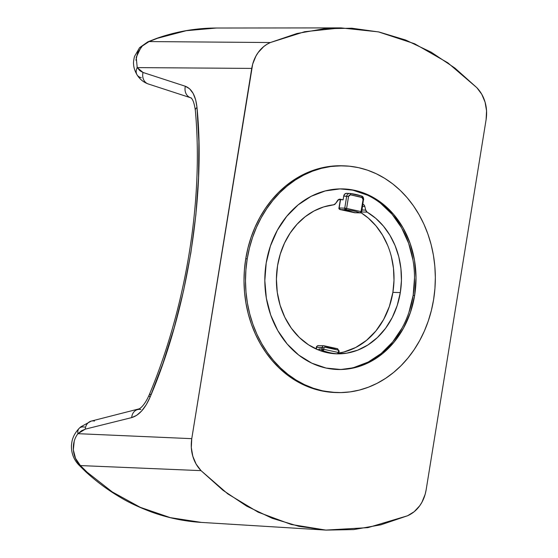 <?xml version="1.0" encoding="UTF-8"?>
<svg xmlns="http://www.w3.org/2000/svg" width="558" height="558" viewBox="0 0 558 558"><rect width="100%" height="100%" fill="white"/><g stroke="black" fill="none" stroke-linecap="round" stroke-linejoin="round"><path stroke-width="0.84" d="M343.107 165.817A113.42 94.909 91.7 0 0 342.368 165.789A113.42 94.909 91.7 0 0 245.743 258.779L247.229 258.828A113.42 94.909 -88.3 0 1 343.854 165.838A113.42 94.909 -88.3 0 1 433.608 299.583L434.933 288.549L435.345 277.424L434.842 266.319L433.433 255.341L431.125 244.585L427.944 234.172L423.92 224.183L419.093 214.725L413.506 205.895L407.214 197.769L400.281 190.424L392.776 183.938L384.762 178.365L376.322 173.761L367.534 170.176L358.487 167.644L349.266 166.186L339.962 165.81L330.657 166.535L321.45 168.335L312.424 171.208L303.671 175.121L295.266 180.039L287.3 185.912L279.844 192.677L272.974 200.28L266.752 208.643L261.235 217.683L256.485 227.322L252.544 237.45L249.447 247.989L247.229 258.828L245.904 269.856L245.492 280.981L245.994 292.085L247.41 303.071L249.712 313.819L252.893 324.24L256.917 334.228L261.744 343.679L267.331 352.517L273.622 360.642L280.555 367.987L288.061 374.474L296.075 380.047L304.515 384.643L313.303 388.228L322.35 390.767L331.571 392.225L340.875 392.595L350.18 391.876L359.387 390.07L368.413 387.196L377.166 383.283L385.571 378.366L393.536 372.5L400.993 365.727L407.863 358.124L414.085 349.768L419.602 340.722L424.352 331.089L428.293 320.955L431.39 310.422L433.608 299.583A113.42 94.909 -88.3 0 1 336.983 392.574A113.42 94.909 -88.3 0 1 247.229 258.828L245.743 258.779A113.42 94.909 91.7 0 0 335.498 392.532L336.983 392.574M414.636 295.433A90.333 75.588 -88.3 0 1 337.688 369.494A90.333 75.588 -88.3 0 1 266.201 262.978A90.333 75.588 -88.3 0 1 343.156 188.918A90.333 75.588 -88.3 0 1 414.636 295.433L413.15 295.391L414.636 295.433L410.402 312.452L403.483 328.202L394.136 342.061L382.725 353.507L369.689 362.093L355.523 367.499L340.785 369.508L326.032 368.05L311.824 363.181L298.725 355.076L287.224 344.063L277.765 330.552L270.714 315.068L266.347 298.209L264.82 280.618L266.201 262.978L270.435 245.952L277.361 230.21L286.707 216.351L298.111 204.905L311.148 196.311L325.314 190.913L340.052 188.897L354.811 190.355L369.012 195.23L382.118 203.328L393.62 214.349L403.071 227.852L410.123 243.337L414.496 260.195L416.017 277.786L414.636 295.433M336.941 369.466A90.333 75.588 91.7 0 0 413.15 295.391L408.916 312.41M400.316 292.58A74.709 62.517 -88.3 0 1 336.669 353.835A74.709 62.517 -88.3 0 1 335.511 353.786L346.699 353.172L357.636 350.194L367.973 344.935L377.382 337.562L385.557 328.327L392.239 317.509L397.212 305.47L400.316 292.58L392.881 292.357L400.316 292.58L401.432 280.569L400.916 268.524L398.782 256.757L395.085 245.576L389.923 235.267L383.43 226.109L375.771 218.331L367.157 212.145A3.397 2.839 -88.3 0 1 365.713 210.094L362.009 209.982L365.713 210.094L364.806 206.446L362.595 206.376L364.806 206.446L365.713 210.094L367.157 212.145A74.709 62.517 -88.3 0 1 400.316 292.58M387.65 245.353L382.488 235.044L375.994 225.878L368.336 218.108L361.068 212.738A74.709 62.517 91.7 0 1 392.881 292.357L389.379 306.433L383.653 319.455L375.925 330.922L366.487 340.387L355.704 347.488L343.993 351.959L338.797 353.026A74.709 62.517 91.7 0 0 392.881 292.357L393.997 280.346L393.481 268.3L391.346 256.534M316.121 349.001L316.393 347.299C316.149 346.762 316.805 346.197 318.353 345.597L323.933 345.765L337.416 348.701L339.159 351.073L338.566 350.877L338.301 352.482L323.793 349.308A1.36 0.718 110.4 0 1 322.705 350.584A1.36 1.137 -88.3 0 1 321.938 349.043A1.36 1.137 91.7 0 0 322.705 350.584L323.793 349.308L338.301 352.482L338.566 350.877L338.05 350.075L324.784 347.174A1.36 0.718 -70 0 0 324.512 345.883A1.36 0.718 110 0 1 324.784 347.174L324.052 347.704L323.793 349.308L321.938 349.043L322.196 347.439L324.052 347.704L316.616 347.271A2.037 1.702 -88.3 0 1 318.325 345.597A2.037 1.702 91.7 0 0 316.616 347.271L322.196 347.439A2.037 1.702 -88.3 0 1 324.379 345.855A1.36 0.718 110 0 1 324.512 345.883A1.36 0.718 -70 0 0 324.379 345.855A2.037 1.702 91.7 0 0 322.196 347.439L321.938 349.043L318.96 348.952L318.771 350.124A74.709 62.517 -88.3 0 1 277.549 265.734A74.709 62.517 -88.3 0 1 333.607 204.807L323.64 206.927L314.077 210.945L305.163 216.734L297.128 224.156L290.188 233.014L284.517 243.072L280.269 254.078L277.549 265.734L276.412 279.056L277.277 292.371L280.116 305.268L284.845 317.328L291.304 328.167L299.283 337.43L308.539 344.83L318.771 350.124L318.96 348.952L323.793 349.308L324.052 347.704L324.784 347.174L338.05 350.075A1.36 0.746 -85.4 0 0 337.416 348.701A1.36 0.746 -85.4 0 0 337.395 348.701A69.617 58.248 -88.3 0 1 324.61 345.939A69.617 58.248 -88.3 0 0 337.395 348.701A1.36 0.746 94.6 0 1 337.416 348.701A1.36 0.746 94.6 0 1 338.05 350.075L338.936 351.101M361.493 211.81L361.124 211.594L361.493 211.81A1.36 1.137 -88.3 0 1 360.029 212.863L354.449 212.696L354.03 212.298L354.449 212.696A1.36 1.137 91.7 0 0 354.762 212.758L354.449 212.696A69.617 58.248 91.7 0 0 340.22 209.585L339.55 208.204M354.211 212.605A1.36 0.711 -69.3 0 0 354.316 212.668A1.36 0.711 -69.3 0 0 354.449 212.696A69.617 58.248 91.7 0 0 340.22 209.585L339.717 209.173L340.22 209.585L345.793 209.752A1.36 1.137 -88.3 0 1 344.753 208.155L339.18 207.981A1.36 1.137 91.7 0 0 340.22 209.585A1.36 0.746 93.8 0 1 340.164 209.578M338.957 208.008C338.678 208.615 339.097 209.138 340.206 209.585L345.793 209.752A69.617 58.248 -88.3 0 1 360.029 212.863A1.36 0.711 -69.3 0 0 361.124 211.594L363.063 199.631L363.656 199.827L363.063 199.631L362.393 197.609L350.41 194.798L349.21 195.202L348.548 196.458L346.692 196.193A3.397 2.839 -88.3 0 1 349.587 193.41A3.397 2.839 -88.3 0 1 349.789 193.424A1.36 0.739 96.7 0 1 349.831 193.431A1.36 0.739 -83.3 0 0 349.789 193.424A3.397 2.839 91.7 0 0 349.566 193.41A3.397 2.839 91.7 0 0 346.692 196.193L344.753 208.155L346.616 208.42L344.753 208.155L345.793 209.752L346.525 208.936L348.548 196.458L343.714 196.102L344.823 194.003L346.818 193.333A3.397 2.839 91.7 0 0 346.609 193.319A3.397 2.839 91.7 0 0 343.714 196.102L343.114 199.841L338.818 199.401L335.588 203.51L337.576 200.489A3.397 2.839 -88.3 0 1 339.906 199.178A3.397 2.839 -88.3 0 1 340.345 199.234L343.114 199.841L343.714 196.102L346.692 196.193L344.753 208.155L339.18 207.981L340.513 199.757L338.957 208.008L340.31 199.813M340.275 199.848L338.636 199.492L340.275 199.848M340.206 209.585L354.762 212.758L360.029 212.863A69.617 58.248 -88.3 0 0 345.793 209.752A1.36 0.746 93.8 0 0 346.616 208.42L361.124 211.594L346.616 208.42L348.548 196.458L350.41 194.798A1.36 0.739 -83.3 0 0 349.831 193.431A1.36 0.739 96.7 0 1 350.41 194.798L361.849 197.302A1.36 0.725 -72.1 0 0 361.528 195.991A1.36 0.725 -72.1 0 0 361.41 195.963A1.36 0.725 107.9 0 1 361.528 195.991A1.36 0.725 107.9 0 1 361.849 197.302L363.063 199.631L360.928 212.089L360.029 212.863L354.449 212.696M362.951 204.2A3.397 2.839 -88.3 0 1 364.806 206.446L363.99 204.905L362.623 204.102M338.301 352.482L338.901 352.677L338.301 352.482L337.478 353.814A1.36 0.746 -85.9 0 0 338.301 352.482M318.325 345.597A2.037 1.702 -88.3 0 1 318.806 345.688M316.616 347.271L316.323 349.092L316.616 347.271M322.705 350.584A74.709 62.517 91.7 0 0 337.478 353.814L337.52 353.814A1.36 1.137 -88.3 0 1 337.478 353.814A74.709 62.517 -88.3 0 1 322.705 350.584L319.727 350.494L322.705 350.584M335.588 203.51A3.397 2.839 -88.3 0 1 333.607 204.807L335.588 203.51M361.675 211.977L367.157 212.145L361.675 211.977M360.335 212.926L361.717 211.789L363.432 199.855M361.41 195.963A86.253 72.177 91.7 0 0 349.866 193.431M334.507 353.723L327.03 352.642L319.727 350.494L318.96 348.952A1.36 1.137 91.7 0 0 319.727 350.494A74.709 62.517 91.7 0 0 334.507 353.723L337.478 353.814L334.507 353.723A1.36 1.137 91.7 0 0 334.584 353.723M338.678 352.705A1.36 1.137 -88.3 0 1 337.52 353.814L338.901 352.677L339.159 351.073M353.326 190.313L367.527 195.188M380.626 203.286L392.128 214.3L401.586 227.81L408.637 243.295L413.004 260.154M414.531 277.745L413.15 295.391A90.333 75.588 91.7 0 0 342.396 188.897M401.99 328.153L392.644 342.012L381.24 353.458L368.203 362.051L354.037 367.457M74.221 441.211L73.328 449.853L75.518 458.355L80.408 465.574L201.026 470.638C197.114 466.516 194.372 461.696 192.796 456.193C191.178 450.69 190.836 444.845 191.764 438.665L251.735 68.404C252.802 62.259 254.943 56.965 258.166 52.529C261.36 48.058 265.427 44.724 270.365 42.534L304.661 31.715L341.029 27.9L378.436 31.876L414.594 43.754L447.823 62.803L476.839 87.683C480.752 91.805 483.493 96.618 485.069 102.128C486.688 107.631 487.029 113.469 486.102 119.656L426.131 489.917C425.063 496.062 422.915 501.349 419.7 505.792C416.505 510.263 412.439 513.597 407.5 515.787L367.882 527.638L325.823 530.086L291.29 524.492L258.173 512.188L227.755 493.865L201.026 470.638L80.408 465.574L87.167 472.249A10.19 4.527 132.5 0 1 85.562 471.608A10.19 4.527 -47.5 0 0 87.167 472.249L80.408 465.574A10.19 5.036 136.9 0 1 78.511 464.626A10.19 5.036 -43.1 0 0 80.408 465.574C71.815 457.142 71.068 442.501 77.946 433.678A10.19 6.689 -135.1 0 1 79.187 428.321A10.19 6.689 -135.1 0 1 84.663 427.079M147.717 41.899A10.19 5.88 66.5 0 1 149.077 41.571L157.454 38.286A10.19 5.308 -109.5 0 0 156.428 38.474A10.19 5.308 70.5 0 1 157.454 38.286L149.077 41.571A10.19 5.88 -113.5 0 0 147.717 41.899M137.561 409.586A10.19 8.384 76 0 0 131.681 417.607C138.949 415.431 145.08 408.609 150.081 397.15A10.19 2.846 -157.4 0 1 149.146 395.043A10.19 2.846 22.6 0 0 150.081 397.15C187.202 310.276 205.79 195.46 196.995 107.478A10.19 4.408 174.9 0 0 195.314 110.247A10.19 4.408 -5.1 0 1 196.995 107.478C195.725 95.85 191.847 88.778 185.347 86.26L143.022 72.47L137.233 67.609A10.19 7.652 147.5 0 0 137.08 74.877A10.19 7.652 -32.5 0 1 137.233 67.609L136.222 57.321L140.923 47.493M149.146 395.043A10.19 2.846 -157.4 0 1 151.267 394.269M191.359 97.964A10.19 8.649 -72 0 1 190.662 97.776C190.236 97.901 193.493 97.218 195.314 110.219C203.593 199.38 186.205 306.83 149.139 395.064C144.752 405.052 140.539 408.156 139.326 408.798L91.261 421.095A10.19 8.384 76 0 0 85.255 429.151L131.681 417.607A10.19 8.384 -104 0 1 137.686 409.558A10.19 8.384 -104 0 1 140.895 409.516M91.261 421.095L80.722 426.877L79.187 428.328A10.19 6.689 44.9 0 0 77.946 433.678L85.255 429.151A10.19 8.384 -104 0 1 91.135 421.13A10.19 8.384 -104 0 1 94.469 421.053M149.028 84.181A10.19 8.649 -72 0 1 148.268 83.972A10.19 8.649 -72 0 1 143.022 72.47A10.19 8.649 108 0 0 148.33 83.993C143.573 82.305 139.835 79.285 137.108 74.918C133.829 69.373 133.669 65.37 133.627 64.679C133.292 63.11 133.578 60.39 134.478 56.518L139.591 47.646L147.807 41.857L156.491 38.446C176.042 31.541 196.004 28.067 216.378 28.026L186.281 30.69L157.454 38.286M148.33 83.993L190.662 97.776A10.19 8.649 -72 0 1 185.347 86.26A10.19 8.649 108 0 0 190.592 97.755M141.251 77.688A10.19 7.652 -32.5 0 1 137.08 74.877M87.167 472.249L112.297 491.94L140.274 507.327L170.309 517.643L201.403 522.407M137.024 67.051L137.233 67.609L251.735 68.404L137.233 67.609L139.884 70.699L143.022 72.47L185.347 86.26L189.587 88.778L193.152 93.43L195.684 99.882L196.995 107.478L198.878 141.62L198.536 177.604L195.872 214.865L190.871 252.753L183.603 290.579L174.229 327.672L162.957 363.384L150.081 397.15L146.322 404.62L141.732 410.89L136.696 415.326L131.681 417.607L85.255 429.151L81.566 430.748L77.946 433.678L191.764 438.665L77.946 433.678L77.548 434.229M149.077 41.571L270.365 42.534L149.077 41.571L142.325 46.014L137.686 52.557L135.929 60.222M426.131 489.917L425.189 494.235L421.932 502.242L419.7 505.792L414.155 511.735L407.5 515.787L380.905 524.806L353.73 529.591L326.067 530.1L298.837 526.313L272.227 518.298L246.685 506.141L222.956 490.252L201.026 470.638L196.095 464.047L192.796 456.193L191.31 447.537L191.764 438.665L252.676 64.086L255.934 56.072L258.166 52.529L263.711 46.586L266.912 44.305L270.365 42.534L296.961 33.515L324.135 28.73L351.798 28.221L379.028 32.001L405.638 40.023L431.174 52.173L454.91 68.069L476.839 87.683L481.763 94.267L485.069 102.128L486.548 110.784L486.102 119.656L426.131 489.917M342.479 165.796L329.171 166.486L319.964 168.293L310.939 171.167L302.185 175.079L293.78 179.997L285.815 185.863L278.358 192.636L271.488 200.238L265.266 208.601L259.749 217.641L254.999 227.273L251.058 237.408L247.961 247.947L245.743 258.779L244.418 269.814L244.006 280.939L244.509 292.043L245.918 303.022L248.226 313.777L251.407 324.198L255.431 334.179L260.258 343.637L265.845 352.468L272.137 360.594L279.07 367.938L286.575 374.432L294.589 379.998L303.029 384.601L311.817 388.187L320.864 390.719L335.609 392.532M342.368 165.789L343.854 165.838M346.609 193.319L349.824 193.431L361.521 195.984C362.909 196.297 363.621 197.574 363.656 199.827M337.52 353.814L334.542 353.723M79.187 428.328C74.521 433.301 73.237 437.27 73.021 437.884C72.303 439.411 71.773 442.006 71.431 445.647C71.298 453.089 73.684 459.436 78.58 464.702L85.618 471.656C96.436 481.575 108.001 490.14 120.305 497.352C128.417 502.312 138.782 507.187 151.385 511.972C167.665 517.866 184.335 521.346 201.396 522.414L325.823 530.086M216.378 28.026L341.029 27.9"/></g></svg>
